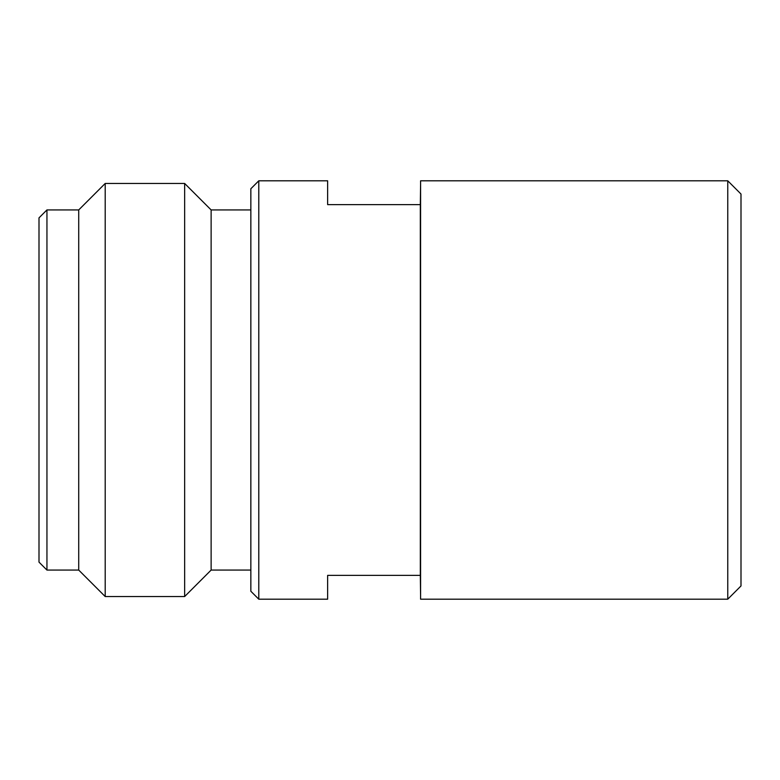 <?xml version="1.0" encoding="UTF-8"?>
<svg xmlns="http://www.w3.org/2000/svg" width="780" height="780" viewBox="0 0 780 780"><rect width="100%" height="100%" fill="white"/><g stroke="black" fill="none" stroke-linecap="round" stroke-linejoin="round"><path stroke-width="1.17" d="M727.759 599.196L741 585.956L741 194.044L727.759 180.804L420.586 180.804L420.586 599.196L727.759 599.196L727.759 180.804M250.848 188.75L258.785 180.804L258.785 599.196L250.848 591.25L250.848 188.75M46.946 570.073L39 562.126L39 217.874L46.946 209.927L46.946 570.073L78.721 570.073L105.203 596.544L105.203 183.456L78.721 209.927L46.946 209.927M420.586 595.228L420.322 575.367L327.639 575.367L327.639 599.196L258.785 599.196M78.721 209.927L78.721 570.073M250.848 570.073L211.126 570.073L211.126 209.927L184.645 183.456L184.645 596.544L105.203 596.544M420.322 575.367L420.322 204.633L327.639 204.633L327.639 180.804L258.785 180.804M420.322 204.633L420.586 184.772M184.645 183.456L105.203 183.456M211.126 570.073L184.645 596.544M250.848 209.927L211.126 209.927"/></g></svg>

